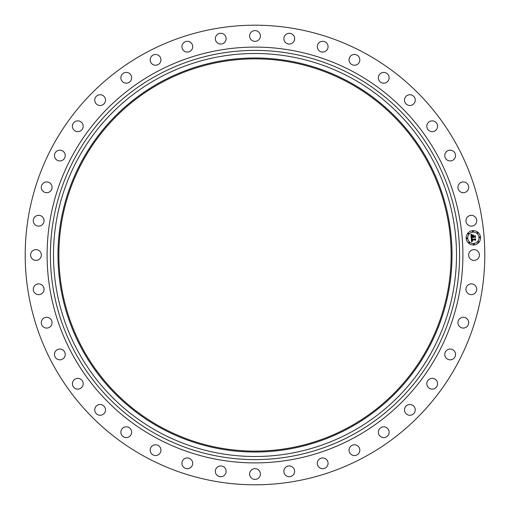 <?xml version="1.0" encoding="UTF-8"?>
<svg xmlns="http://www.w3.org/2000/svg" width="510" height="510" viewBox="0 0 510 510"><rect width="100%" height="100%" fill="white"/><g stroke="black" fill="none" stroke-linecap="round" stroke-linejoin="round"><path stroke-width="0.76" d="M469.302 252.418A5.387 5.387 0 0 1 476.614 250.276A5.387 5.387 0 0 1 478.756 257.582A5.387 5.387 0 0 1 471.444 259.724A5.387 5.387 0 0 1 469.302 252.418M144.827 456.667A229.8 229.8 0 0 1 53.333 144.827A229.8 229.8 0 0 1 365.173 53.333A229.8 229.8 0 0 1 456.667 365.173A229.8 229.8 0 0 1 144.827 456.667M351.607 78.164A201.507 201.507 0 0 1 431.836 351.607A201.507 201.507 0 0 1 158.393 431.836A201.507 201.507 0 0 1 78.164 158.393A201.507 201.507 0 0 1 351.607 78.164M349.458 82.097A197.019 197.019 0 0 1 427.903 349.458A197.019 197.019 0 0 1 160.542 427.903A197.019 197.019 0 0 1 82.097 160.542A197.019 197.019 0 0 1 349.458 82.097M160.975 427.112A196.12 196.12 0 0 1 82.888 160.975A196.12 196.12 0 0 1 349.025 82.888A196.12 196.12 0 0 1 427.112 349.025A196.12 196.12 0 0 1 160.975 427.112M42.929 224.024A5.387 5.387 0 0 1 35.375 224.999A5.387 5.387 0 0 1 34.406 217.445A5.387 5.387 0 0 1 41.96 216.469A5.387 5.387 0 0 1 42.929 224.024M459.612 318.769A5.387 5.387 0 0 1 467.224 318.986A5.387 5.387 0 0 1 467.007 326.598A5.387 5.387 0 0 1 459.395 326.381A5.387 5.387 0 0 1 459.612 318.769M50.388 191.231A5.387 5.387 0 0 1 42.776 191.014A5.387 5.387 0 0 1 42.993 183.402A5.387 5.387 0 0 1 50.605 183.619A5.387 5.387 0 0 1 50.388 191.231M447.117 349.987A5.387 5.387 0 0 1 454.601 351.396A5.387 5.387 0 0 1 453.199 358.881A5.387 5.387 0 0 1 445.708 357.478A5.387 5.387 0 0 1 447.117 349.987M62.883 160.012A5.387 5.387 0 0 1 55.399 158.604A5.387 5.387 0 0 1 56.801 151.119A5.387 5.387 0 0 1 64.292 152.522A5.387 5.387 0 0 1 62.883 160.012M429.892 378.873A5.387 5.387 0 0 1 437.064 381.435A5.387 5.387 0 0 1 434.507 388.607A5.387 5.387 0 0 1 427.329 386.051A5.387 5.387 0 0 1 429.892 378.873M80.108 131.127A5.387 5.387 0 0 1 72.936 128.565A5.387 5.387 0 0 1 75.493 121.393A5.387 5.387 0 0 1 82.671 123.949A5.387 5.387 0 0 1 80.108 131.127M408.363 404.71A5.387 5.387 0 0 1 415.044 408.363A5.387 5.387 0 0 1 411.392 415.044A5.387 5.387 0 0 1 404.71 411.392A5.387 5.387 0 0 1 408.363 404.71M101.637 105.289A5.387 5.387 0 0 1 94.956 101.637A5.387 5.387 0 0 1 98.608 94.956A5.387 5.387 0 0 1 105.289 98.608A5.387 5.387 0 0 1 101.637 105.289M383.055 426.857A5.387 5.387 0 0 1 389.085 431.511A5.387 5.387 0 0 1 384.432 437.542A5.387 5.387 0 0 1 378.401 432.888A5.387 5.387 0 0 1 383.055 426.857M126.945 83.143A5.387 5.387 0 0 1 120.915 78.489A5.387 5.387 0 0 1 125.568 72.458A5.387 5.387 0 0 1 131.599 77.112A5.387 5.387 0 0 1 126.945 83.143M354.59 444.771A5.387 5.387 0 0 1 359.818 450.311A5.387 5.387 0 0 1 354.284 455.538A5.387 5.387 0 0 1 349.05 449.998A5.387 5.387 0 0 1 354.59 444.771M155.41 65.229A5.387 5.387 0 0 1 150.182 59.689A5.387 5.387 0 0 1 155.716 54.462A5.387 5.387 0 0 1 160.95 60.002A5.387 5.387 0 0 1 155.41 65.229M323.678 458.018A5.387 5.387 0 0 1 327.975 464.304A5.387 5.387 0 0 1 321.689 468.601A5.387 5.387 0 0 1 317.392 462.315A5.387 5.387 0 0 1 323.678 458.018M186.322 51.982A5.387 5.387 0 0 1 182.025 45.696A5.387 5.387 0 0 1 188.311 41.399A5.387 5.387 0 0 1 192.608 47.685A5.387 5.387 0 0 1 186.322 51.982M291.076 466.261A5.387 5.387 0 0 1 294.334 473.146A5.387 5.387 0 0 1 287.455 476.404A5.387 5.387 0 0 1 284.191 469.519A5.387 5.387 0 0 1 291.076 466.261M218.924 43.739A5.387 5.387 0 0 1 215.666 36.854A5.387 5.387 0 0 1 222.545 33.596A5.387 5.387 0 0 1 225.809 40.481A5.387 5.387 0 0 1 218.924 43.739M257.582 469.302A5.387 5.387 0 0 1 259.724 476.614A5.387 5.387 0 0 1 252.418 478.756A5.387 5.387 0 0 1 250.276 471.444A5.387 5.387 0 0 1 257.582 469.302M252.418 40.698A5.387 5.387 0 0 1 250.276 33.386A5.387 5.387 0 0 1 257.582 31.244A5.387 5.387 0 0 1 259.724 38.556A5.387 5.387 0 0 1 252.418 40.698M224.024 467.071A5.387 5.387 0 0 1 224.999 474.625A5.387 5.387 0 0 1 217.445 475.594A5.387 5.387 0 0 1 216.469 468.04A5.387 5.387 0 0 1 224.024 467.071M285.976 42.929A5.387 5.387 0 0 1 285.001 35.375A5.387 5.387 0 0 1 292.555 34.406A5.387 5.387 0 0 1 293.53 41.96A5.387 5.387 0 0 1 285.976 42.929M191.231 459.612A5.387 5.387 0 0 1 191.014 467.224A5.387 5.387 0 0 1 183.402 467.007A5.387 5.387 0 0 1 183.619 459.395A5.387 5.387 0 0 1 191.231 459.612M318.769 50.388A5.387 5.387 0 0 1 318.986 42.776A5.387 5.387 0 0 1 326.598 42.993A5.387 5.387 0 0 1 326.381 50.605A5.387 5.387 0 0 1 318.769 50.388M160.012 447.117A5.387 5.387 0 0 1 158.604 454.601A5.387 5.387 0 0 1 151.119 453.199A5.387 5.387 0 0 1 152.522 445.708A5.387 5.387 0 0 1 160.012 447.117M349.987 62.883A5.387 5.387 0 0 1 351.396 55.399A5.387 5.387 0 0 1 358.881 56.801A5.387 5.387 0 0 1 357.478 64.292A5.387 5.387 0 0 1 349.987 62.883M131.127 429.892A5.387 5.387 0 0 1 128.565 437.064A5.387 5.387 0 0 1 121.393 434.507A5.387 5.387 0 0 1 123.949 427.329A5.387 5.387 0 0 1 131.127 429.892M378.873 80.108A5.387 5.387 0 0 1 381.435 72.936A5.387 5.387 0 0 1 388.607 75.493A5.387 5.387 0 0 1 386.051 82.671A5.387 5.387 0 0 1 378.873 80.108M105.289 408.363A5.387 5.387 0 0 1 101.637 415.044A5.387 5.387 0 0 1 94.956 411.392A5.387 5.387 0 0 1 98.608 404.71A5.387 5.387 0 0 1 105.289 408.363M404.71 101.637A5.387 5.387 0 0 1 408.363 94.956A5.387 5.387 0 0 1 415.044 98.608A5.387 5.387 0 0 1 411.392 105.289A5.387 5.387 0 0 1 404.71 101.637M83.143 383.055A5.387 5.387 0 0 1 78.489 389.085A5.387 5.387 0 0 1 72.458 384.432A5.387 5.387 0 0 1 77.112 378.401A5.387 5.387 0 0 1 83.143 383.055M426.857 126.945A5.387 5.387 0 0 1 431.511 120.915A5.387 5.387 0 0 1 437.542 125.568A5.387 5.387 0 0 1 432.888 131.599A5.387 5.387 0 0 1 426.857 126.945M65.229 354.59A5.387 5.387 0 0 1 59.689 359.818A5.387 5.387 0 0 1 54.462 354.284A5.387 5.387 0 0 1 60.002 349.05A5.387 5.387 0 0 1 65.229 354.59M444.771 155.41A5.387 5.387 0 0 1 450.311 150.182A5.387 5.387 0 0 1 455.538 155.716A5.387 5.387 0 0 1 449.998 160.95A5.387 5.387 0 0 1 444.771 155.41M51.982 323.678A5.387 5.387 0 0 1 45.696 327.975A5.387 5.387 0 0 1 41.399 321.689A5.387 5.387 0 0 1 47.685 317.392A5.387 5.387 0 0 1 51.982 323.678M458.018 186.322A5.387 5.387 0 0 1 464.304 182.025A5.387 5.387 0 0 1 468.601 188.311A5.387 5.387 0 0 1 462.315 192.608A5.387 5.387 0 0 1 458.018 186.322M43.739 291.076A5.387 5.387 0 0 1 36.854 294.334A5.387 5.387 0 0 1 33.596 287.455A5.387 5.387 0 0 1 40.481 284.191A5.387 5.387 0 0 1 43.739 291.076M466.261 218.924A5.387 5.387 0 0 1 473.146 215.666A5.387 5.387 0 0 1 476.404 222.545A5.387 5.387 0 0 1 469.519 225.809A5.387 5.387 0 0 1 466.261 218.924M40.698 257.582A5.387 5.387 0 0 1 33.386 259.724A5.387 5.387 0 0 1 31.244 252.418A5.387 5.387 0 0 1 38.556 250.276A5.387 5.387 0 0 1 40.698 257.582M467.071 285.976A5.387 5.387 0 0 1 474.625 285.001A5.387 5.387 0 0 1 475.594 292.555A5.387 5.387 0 0 1 468.04 293.53A5.387 5.387 0 0 1 467.071 285.976M472.789 230.654A7.178 7.178 0 0 1 480.516 237.252A7.178 7.178 0 0 1 473.917 244.972A7.178 7.178 0 0 1 466.197 238.38A7.178 7.178 0 0 1 472.789 230.654M472.91 232.177A5.661 5.661 0 0 1 478.992 237.373A5.661 5.661 0 0 1 473.796 243.455A5.661 5.661 0 0 1 467.715 238.259A5.661 5.661 0 0 1 472.91 232.177M471.259 238.004L472.196 238.361L471.616 239.509L475.008 239.279L475.32 238.884L475.435 240.318L475.033 239.904L471.922 240.153L472.566 241.032L471.686 240.172L471.865 241.007L472.47 241.198L471.54 241.727L471.259 238.004M471.457 237.807L472.324 238.234L471.457 237.807M471.922 238.616L471.852 239.273L475.001 239.031L475.549 238.489L475.677 240.089L475.479 238.667L475.033 239.12L471.769 239.381L471.922 238.616M470.934 234.447L471.916 234.887L471.355 235.435L471.367 236.627L472.834 236.512L471.527 236.423L471.737 235.097L471.603 236.334L472.808 236.238L472.203 235.308L473.516 235.206L473.095 236.487L475.046 235.932L475.167 237.469L474.721 236.991L473.376 237.099L473.529 237.571L473.14 237.118L473.376 237.717L472.878 237.137L471.189 237.692L470.934 234.447M471.214 234.268L472.107 234.683L471.214 234.268M473.65 234.963L472.254 235.155L473.65 234.963M473.337 236.2L474.676 236.092L475.314 235.492L475.454 237.303L475.243 235.671L474.721 236.168L473.254 236.283L473.286 235.556L473.337 236.2M466.918 237.883A0.433 0.433 0 0 1 467.389 238.285A0.433 0.433 0 0 1 466.988 238.75A0.433 0.433 0 0 1 466.522 238.355A0.433 0.433 0 0 1 466.918 237.883M472.815 230.979A0.433 0.433 0 0 1 473.286 231.381A0.433 0.433 0 0 1 472.885 231.852A0.433 0.433 0 0 1 472.419 231.451A0.433 0.433 0 0 1 472.815 230.979M468.441 233.21A0.433 0.433 0 0 1 468.907 233.612A0.433 0.433 0 0 1 468.505 234.077A0.433 0.433 0 0 1 468.04 233.682A0.433 0.433 0 0 1 468.441 233.21M479.719 236.876A0.433 0.433 0 0 1 480.19 237.277A0.433 0.433 0 0 1 479.789 237.743A0.433 0.433 0 0 1 479.317 237.348A0.433 0.433 0 0 1 479.719 236.876M477.487 232.503A0.433 0.433 0 0 1 477.959 232.898A0.433 0.433 0 0 1 477.558 233.37A0.433 0.433 0 0 1 477.092 232.968A0.433 0.433 0 0 1 477.487 232.503M473.892 244.647A0.433 0.433 0 0 1 473.427 244.252A0.433 0.433 0 0 1 473.822 243.78A0.433 0.433 0 0 1 474.294 244.182A0.433 0.433 0 0 1 473.892 244.647M469.219 243.13A0.433 0.433 0 0 1 468.754 242.728A0.433 0.433 0 0 1 469.149 242.263A0.433 0.433 0 0 1 469.621 242.664A0.433 0.433 0 0 1 469.219 243.13M478.272 242.416A0.433 0.433 0 0 1 477.8 242.02A0.433 0.433 0 0 1 478.201 241.549A0.433 0.433 0 0 1 478.667 241.95A0.433 0.433 0 0 1 478.272 242.416M473.038 235.773L473.095 236.487M353.086 75.448A204.599 204.599 0 0 1 434.552 353.086A204.599 204.599 0 0 1 156.914 434.552A204.599 204.599 0 0 1 75.448 156.914A204.599 204.599 0 0 1 353.086 75.448M354.673 72.554A207.895 207.895 0 0 1 437.446 354.673A207.895 207.895 0 0 1 155.327 437.446A207.895 207.895 0 0 1 72.554 155.327A207.895 207.895 0 0 1 354.673 72.554"/></g></svg>
